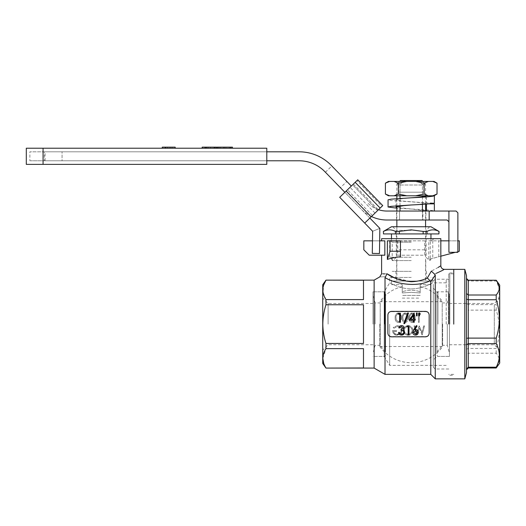 <?xml version="1.0" encoding="UTF-8"?>
<svg xmlns="http://www.w3.org/2000/svg" width="526" height="526" viewBox="0 0 526 526"><rect width="100%" height="100%" fill="white"/><g stroke="black" fill="none" stroke-linecap="round" stroke-linejoin="round"><path stroke-width="0.39" stroke-dasharray="2.63 1.97" d="M385.551 324.115L385.551 292.883L385.551 324.115M384.473 324.115L384.473 291.805L384.473 324.115M372.987 324.115L372.987 291.805L372.987 324.115M374.065 324.115L374.065 291.805L374.065 324.115M375.143 324.115L375.143 302.937L375.143 324.115M385.551 296.467L385.551 351.756L385.551 296.467A38.589 38.589 0 0 0 380.219 302.937L380.219 324.115L380.219 302.937L375.143 302.937L372.987 294.895M385.551 351.756A38.589 38.589 0 0 1 380.219 345.293L380.219 324.115L380.219 345.293L375.143 345.293L372.987 353.327M432.918 203.411L403.587 201.169L395.96 199.821L403.587 198.48L411.22 197.802M426.474 211.044L434.371 211.044C432.997 210.367 425.278 209.696 411.22 209.019L396.86 207.435M434.371 195.784L426.474 195.784L426.474 202.964L434.371 202.964M411.22 204.982C420.484 204.312 425.567 203.634 426.474 202.964M425.573 210.61L411.22 209.019L396.86 208.171M429.058 203.864L426.474 203.864C425.567 203.187 420.484 202.517 411.22 201.846L391.166 200.498L388.063 199.821M449.802 324.115L449.802 272.961L449.802 324.115M446.212 324.115L446.212 279.24L446.212 324.115M453.754 324.115L453.754 269.371L453.754 324.115M384.67 273.882L386.991 273.77L385.545 276.702C377.951 276.992 377.951 276.992 385.545 276.702L385.012 277.603C394.927 283.77 416.447 287.604 430.11 280.799L430.781 281.818L435.265 274.999L435.265 378.851M435.265 274.999L434.463 274.099L436.185 273.369M443.727 269.739L444.424 269.371M430.781 281.818L430.781 374.367M429.163 314.857C428.953 312.674 427.756 311.484 425.573 311.28L391.475 311.28C389.293 311.484 388.096 312.674 387.886 314.857L387.886 333.366C388.096 335.549 389.293 336.745 391.475 336.949L425.573 336.949C427.756 336.745 428.953 335.549 429.163 333.366L429.163 315.054C428.953 312.917 427.756 311.747 425.573 311.55L391.475 311.55C389.293 311.747 388.096 312.911 387.886 315.054L387.886 333.037C388.096 335.174 389.293 336.344 391.475 336.548L425.573 336.548C427.756 336.344 428.953 335.174 429.163 333.037L429.163 333.175C428.953 335.312 427.756 336.476 425.573 336.679L391.475 336.679C389.293 336.476 388.096 335.305 387.886 333.175L387.886 315.186C388.096 313.049 389.293 311.879 391.475 311.681L391.475 311.412M385.012 277.603L385.012 374.367M429.163 315.054L429.163 315.186C428.953 313.049 427.756 311.879 425.573 311.681L391.475 311.681M374.131 280.141L374.131 368.082M363.479 304.758L363.479 343.465L325.969 343.465C323.937 337.12 322.885 330.67 322.826 324.115C322.905 317.467 323.95 311.017 325.969 304.758L363.479 304.758L363.479 343.465L363.479 304.758M325.969 280.141L363.479 280.24L363.479 299.59L325.969 299.59L325.969 304.758M322.734 284.757L322.734 363.466M325.969 299.59L323.043 292.39L323.668 285.007M325.969 343.465L325.969 348.633L363.479 348.633L363.479 367.983L325.969 367.983L323.714 363.354M322.826 358.305L325.969 348.633M363.479 280.24L363.479 299.59L363.479 280.24M363.479 348.633L363.479 367.983L363.479 348.633M403.343 327.902L401.542 326.468L399.668 327.843L398.859 327.843M404.152 327.876L403.205 329.763M404.612 332.051C404.395 333.846 403.363 334.799 401.509 334.898C399.832 334.819 398.833 333.951 398.517 332.3M403.804 332.228L403.81 332.13C403.488 330.782 402.568 330.157 401.049 330.249L401.049 329.335M408.985 334.898L408.985 325.778M408.985 334.674L408.183 334.898M408.183 326.699L406.802 326.699M417.085 326.035L414.797 329.638M418.302 332.195C418.15 333.872 417.217 334.773 415.501 334.898C413.837 334.76 412.93 333.865 412.785 332.215M418.821 313.2L419.63 313.2M416.408 313.2L417.21 313.2M409.156 320.249L414.218 312.97M414.218 319.335L415.257 319.335L415.257 320.249M414.218 322.32L414.218 320.17M413.416 322.32L413.416 320.17M403.863 323.582L407.617 313.2L408.465 313.2M398.228 314.324L398.754 313.424L400.411 313.424L400.411 322.32M399.609 322.32L399.609 314.121M424.515 325.91L423.686 325.91L421.931 332.452L419.314 325.91L416.638 332.406L414.869 325.91L414.047 325.91L416.467 334.806L419.281 328.014L422.128 334.806L424.515 325.942L423.686 325.91M408.235 325.679C405.329 325.896 403.738 327.468 403.462 330.374C403.712 333.221 405.283 334.773 408.163 335.029C411.043 334.792 412.621 333.26 412.897 330.42C412.654 327.553 411.102 325.969 408.235 325.679L408.235 325.712C405.322 325.949 403.731 327.547 403.462 330.506L403.462 330.374M393.224 327.435L393.915 328.092L397.281 326.6C399.655 326.771 400.983 328.02 401.279 330.341C400.937 332.741 399.517 334.003 397.025 334.128C395.111 334.095 393.921 333.188 393.455 331.406L396.446 331.406L396.446 330.492L392.646 330.492C392.771 333.333 394.25 334.845 397.097 335.029L400.983 333.366L402.081 330.374C401.811 327.468 400.201 325.903 397.255 325.679L393.224 327.435L393.915 328.092M401.279 317.849C401.542 315.317 400.536 313.766 398.274 313.2C395.993 313.752 394.96 315.304 395.177 317.849C394.96 320.4 395.993 321.965 398.274 322.55C400.536 321.965 401.535 320.4 401.279 317.849L401.279 317.717C401.542 315.133 400.542 313.549 398.274 312.97L398.274 313.2M408.183 317.849C408.439 315.317 407.44 313.766 405.178 313.2C402.896 313.752 401.864 315.304 402.081 317.849C401.857 320.4 402.89 321.965 405.178 322.55C407.433 321.965 408.439 320.4 408.183 317.849L408.183 317.717C408.446 315.133 407.44 313.549 405.178 312.97L405.178 313.2M415.086 317.849C415.343 315.317 414.343 313.766 412.082 313.2C409.8 313.752 408.768 315.304 408.985 317.849C408.761 320.4 409.793 321.965 412.082 322.55C414.337 321.965 415.336 320.4 415.086 317.849L415.086 317.717C415.343 315.133 414.343 313.549 412.082 312.97L412.082 313.2M420.077 313.424L418.42 313.424L418.42 322.32L419.222 322.32L419.222 314.324L420.603 314.324L420.077 313.2L418.42 313.424M413.416 319.335L410.74 319.335M417.499 332.327L415.474 330.479L413.594 332.34M418.42 313.2L418.42 322.32M418.42 322.28L419.222 322.32M419.222 314.324L419.222 322.28M419.222 314.121L420.603 314.324M420.603 314.121L420.077 313.2M412.082 312.97C409.8 313.535 408.768 315.12 408.985 317.717L408.985 317.849M408.985 317.717C408.761 320.321 409.793 321.925 412.082 322.517L412.082 322.55M412.082 322.517C414.343 321.912 415.343 320.308 415.086 317.717M410.129 320.005L409.793 317.717C409.59 315.705 410.346 314.43 412.055 313.89C413.778 314.403 414.514 315.679 414.278 317.717C414.521 319.749 413.784 321.031 412.055 321.577L410.129 320.091L409.793 317.717M409.793 317.849C409.59 315.876 410.346 314.627 412.055 314.101C413.778 314.607 414.514 315.856 414.278 317.849C414.521 319.834 413.784 321.097 412.055 321.629L410.129 320.091M405.178 312.97C402.896 313.535 401.864 315.12 402.081 317.717L402.081 317.849M402.081 317.717C401.857 320.321 402.896 321.925 405.178 322.517L405.178 322.55M405.178 322.517C407.44 321.912 408.439 320.308 408.183 317.717M403.225 320.005L402.89 317.717C402.686 315.705 403.442 314.43 405.151 313.89C406.874 314.403 407.617 315.679 407.374 317.717C407.624 319.749 406.881 321.031 405.151 321.577L403.225 320.091L402.89 317.717M402.89 317.849C402.686 315.876 403.442 314.627 405.151 314.101C406.874 314.607 407.617 315.856 407.374 317.849C407.624 319.834 406.881 321.097 405.151 321.629L403.225 320.091M398.274 312.97C395.993 313.535 394.96 315.12 395.177 317.717L395.177 317.849M395.177 317.717C394.96 320.321 395.993 321.925 398.274 322.517L398.274 322.55M398.274 322.517C400.536 321.912 401.535 320.308 401.279 317.717M396.321 320.005L395.986 317.717C395.782 315.705 396.538 314.43 398.248 313.89C399.97 314.403 400.713 315.679 400.47 317.717C400.72 319.749 399.977 321.031 398.248 321.577L396.321 320.091L395.986 317.717M395.986 317.849C395.782 315.876 396.538 314.627 398.248 314.101C399.97 314.607 400.713 315.856 400.47 317.849C400.72 319.834 399.977 321.097 398.248 321.629L396.321 320.091M393.915 328.171L397.281 326.6M397.281 326.653C399.655 326.83 400.983 328.106 401.279 330.473L401.279 330.341M401.279 330.473C400.937 332.925 399.517 334.214 397.025 334.339L397.025 334.128M397.025 334.339C395.111 334.306 393.921 333.379 393.455 331.558L393.455 331.406M393.455 331.558L396.446 331.406M396.446 330.492L396.446 331.558M396.446 330.63L392.646 330.492M392.646 330.63C392.771 333.53 394.25 335.069 397.097 335.259L397.097 335.029M397.097 335.259L400.983 333.366M400.983 333.556L402.081 330.374M402.081 330.506C401.805 327.534 400.194 325.936 397.255 325.712L397.255 325.679M397.255 325.712L393.224 327.507M403.462 330.506C403.718 333.418 405.29 335.003 408.163 335.259L408.163 335.029M408.163 335.259C411.043 335.023 412.621 333.451 412.897 330.552L412.897 330.42M412.897 330.552C412.654 327.626 411.102 326.008 408.235 325.712M408.196 334.339C405.816 334.168 404.501 332.892 404.27 330.506C404.514 328.132 405.829 326.843 408.196 326.653C410.563 326.87 411.865 328.171 412.095 330.545C411.845 332.892 410.55 334.155 408.196 334.339L408.196 334.128C405.809 333.964 404.501 332.715 404.27 330.374L404.27 330.506M404.27 330.374C404.514 328.046 405.822 326.791 408.196 326.6C410.563 326.81 411.865 328.086 412.095 330.413C411.845 332.715 410.55 333.951 408.196 334.128M423.686 325.942L421.931 332.452M421.931 332.629L419.314 325.91M419.202 325.942L416.638 332.406M416.638 332.583L414.869 325.91M414.869 325.942L414.047 325.91M414.047 325.942L416.467 334.806M416.585 335.029L419.281 328.014M419.281 328.099L422.016 334.806M422.128 335.029L424.515 325.942M438.257 267.379L431.34 271.114L434.463 274.099M428.769 240.836L438.802 240.836L438.802 256.741L428.769 259.43L459.316 251.244L459.316 240.836L428.769 240.836L428.769 259.43M440.834 238.679L381.606 238.679M427.671 277.445L427.342 278.03C422.615 280.299 417.236 281.528 411.22 281.726L393.81 277.445M411.22 255.195L424.679 255.195L424.679 240.836L397.755 240.836L397.755 255.195L411.22 255.195M382.981 273.849L381.606 273.757M387.366 240.836L400.45 240.836L400.45 256.741M384.841 255.195L381.606 255.195L384.841 255.195L384.841 240.836L363.834 240.836L363.834 249.811L369.219 255.195L384.841 255.195M411.22 238.679L388.602 238.679L411.22 238.679M411.22 242.269L392.192 242.269L411.22 242.269M411.22 271.344L392.192 271.344L411.22 271.344M372.48 240.836L379.66 240.836M424.679 255.195L424.679 240.836L397.755 240.836L397.755 255.195L424.679 255.195M424.679 249.811L397.755 249.811M457.883 251.632L455.299 252.322M440.834 256.195L438.802 256.741M438.802 240.836L440.834 240.836M448.908 240.836L457.883 240.836M411.22 277.445L389.681 277.445L411.22 277.445M372.987 291.805L384.177 291.805L384.177 356.418L384.177 291.805L389.681 282.83C389.608 282.594 399.451 288.879 411.22 288.899C399.451 288.879 389.582 282.587 389.681 282.83L389.681 277.445M411.22 288.899C422.963 288.879 432.852 282.587 432.753 282.83C432.859 282.594 422.911 288.892 411.22 288.899C422.963 288.879 432.852 282.587 432.753 282.83C432.859 282.594 422.911 288.892 411.22 288.899M389.681 324.115L389.681 365.392L389.681 324.115M427.342 278.03L430.11 280.799M328.119 324.115L328.119 303.469L328.119 324.115M322.734 324.115L322.734 350.138L322.734 324.115M340.394 187.697L325.403 172.239L340.394 187.697L346.838 181.45L331.847 165.992L346.838 181.45M325.403 172.239L331.847 165.992M448.908 211.044L448.908 252.322L457.883 252.322L457.883 212.833L456.088 211.044L386.926 211.044A26.925 26.925 0 0 1 367.595 202.858A26.925 26.925 0 0 0 378.503 209.69M399.55 220.013L425.935 220.013L396.499 220.013L399.55 220.013L399.55 211.044L422.884 211.044L396.499 211.044L399.55 211.044L399.55 220.013M371.468 216.515A35.893 35.893 0 0 1 361.158 209.111A35.893 35.893 0 0 0 386.926 220.013L447.113 220.013L448.908 221.808M351.309 186.066L331.321 165.447A44.868 44.868 0 0 0 299.103 151.81L45.085 151.81L266.8 151.81L266.8 160.785L62.068 160.785L299.103 160.785A35.893 35.893 0 0 1 324.877 171.693L361.158 209.111L344.865 192.312L347.443 189.814L344.865 192.312L369.857 218.08L364.702 223.077L339.711 197.309L357.752 179.813L352.598 184.81L377.589 210.584L369.857 218.08L377.589 210.584L352.598 184.81L347.443 189.814L357.752 179.813L382.737 205.587L357.752 179.813M62.068 160.785L45.085 160.785L62.068 160.785L62.068 151.81L62.068 160.785M422.884 211.044L425.935 211.044L422.884 211.044L422.884 220.013L422.884 211.044M429.163 220.013L429.163 211.044M442.616 324.115L442.616 346.549L442.616 324.115M379.825 324.115L379.825 346.549L379.825 324.115M402.245 292.929L411.22 292.364L402.245 292.929L402.245 286.585L402.245 292.929M420.189 292.929L411.22 292.364L420.189 292.929L420.189 286.585L420.189 292.929M421.983 180.53L417.171 180.53L422.424 184.12L425.573 184.12L425.573 195.784M422.884 181.431L425.573 184.12L422.424 184.12L422.424 195.784M399.55 181.431L396.86 184.12L400.01 184.12L396.86 184.12L396.86 195.784M396.86 198.65L396.86 206.567M396.86 211.044L396.86 220.013M396.86 226.745L396.86 281.035L425.573 281.035L396.86 281.035M425.573 196.218L425.573 204.134M425.573 211.044L425.573 220.013M425.573 226.745L425.573 281.035M422.424 196.757L422.424 204.331M422.424 211.044L422.424 220.013L400.01 220.013L422.424 220.013L400.01 220.013L422.424 220.013L422.424 184.12L418.67 181.431M403.764 181.431L400.01 184.12L400.01 195.784M400.01 198.453L400.01 206.034M400.01 211.044L400.01 184.12L405.263 180.53L400.45 180.53M430.958 284.625L420.189 284.625L420.189 291.759C414.212 289.76 408.229 289.76 402.245 291.759C408.229 289.76 414.212 289.76 420.189 291.759L420.189 284.625L430.958 284.625L430.958 281.035L391.475 281.035L430.958 281.035L411.22 281.035L430.958 281.035L430.958 277.445M391.475 284.625L402.245 284.625L391.475 284.625L391.475 281.035L425.758 281.035L391.475 281.035L391.475 277.445M402.245 291.759L402.245 284.625L402.245 291.759M420.189 295.395L402.245 295.395L420.189 295.395M417.171 180.53L405.263 180.53M433.292 284.303L433.292 367.187L433.292 284.303M435.087 365.583L435.087 279.24L435.087 365.583M499.7 348.166L499.7 298.091L499.7 348.166M494.315 305.034L494.315 344.754L494.315 305.034M433.292 290.937L433.292 360.008L433.292 290.937M436.882 353.972L436.882 291.805L436.882 353.972M499.7 363.098L499.7 285.125M468.291 367.996L468.291 353.216L496.209 353.216C498.227 355.609 499.273 358.075 499.352 360.606L497.083 366.832M496.209 353.216L496.209 348.482L468.291 348.482L468.291 310.116L496.209 310.116C500.351 322.8 500.351 335.588 496.209 348.482M496.209 310.116L496.209 304.6L468.291 304.6L468.291 281.015L496.209 281.015C500.351 288.813 500.351 296.677 496.209 304.6M496.209 281.015L496.209 280.233M449.447 305.034L449.447 344.754L449.447 305.034M449.447 294.251L449.447 356.418L449.447 294.251M466.496 372.572L466.496 275.65M464.813 378.851L464.813 269.371M466.496 279.339L468.291 281.015L468.291 280.233M466.496 303.43L468.291 304.6L468.291 310.116L466.496 309.945M466.496 349.126L468.291 348.482L468.291 353.216L466.496 354.715M436.882 324.115L436.882 292.883L436.882 324.115M437.961 324.115L437.961 291.805L437.961 324.115M449.447 324.115L449.447 292.883L449.447 324.115M448.369 324.115L448.369 291.805L448.369 324.115M447.291 324.115L447.291 345.293L447.291 324.115M436.882 351.756L436.882 296.467L436.882 351.756A38.589 38.589 0 0 0 442.215 345.293L442.215 324.115L442.215 345.293L447.291 345.293L449.447 353.327M436.882 296.467A38.589 38.589 0 0 1 442.215 302.937L442.215 324.115L442.215 302.937L447.291 302.937L449.447 294.895M448.731 324.115L448.731 273.855L448.731 324.115M266.8 151.81L44.309 151.81L44.309 160.785L44.309 151.81L29.89 151.81L266.8 151.81L266.8 160.785L44.309 160.785L266.8 160.785M29.89 160.785L44.309 160.785L29.89 160.785L29.89 151.81M26.3 148.227L266.8 148.227L266.8 164.375L26.3 164.375M43.06 164.375L43.06 148.227M202.162 148.227L202.162 147.149L202.162 148.227L208.283 148.227L202.162 148.227L202.162 147.149L213.595 147.149L213.595 148.227L205.061 148.227L213.595 148.227L213.595 147.149L214.726 147.149L214.726 148.227M223.885 148.227L230.513 148.227L217.304 148.227L223.885 148.227L223.885 147.149L230.513 147.149L219.237 147.149L232.446 147.149M225.818 148.227L232.446 148.227L219.237 148.227L225.818 148.227L225.818 147.149M214.726 147.149L210.538 147.149L215.529 147.149L210.538 147.149L215.529 147.149L215.529 148.227L216.659 148.227L210.538 148.227L215.529 148.227L210.538 148.227L215.529 148.227L215.529 147.149L216.659 147.149L216.659 148.227M175.191 148.227L165.296 148.227L175.191 148.227L165.861 148.227L175.191 148.227L175.191 147.149L165.296 147.149L167.551 147.149L165.296 147.149L167.551 147.149L167.551 148.227L162.271 148.227L167.551 148.227L165.296 148.227L167.551 148.227L167.551 147.149L162.271 147.149M217.304 147.149L223.885 147.149M223.931 147.149L218.428 147.149L223.931 147.149L223.931 148.227L229.382 148.227L218.428 148.227L223.931 148.227L223.931 147.149M218.428 147.149L218.428 148.227M229.382 147.149L229.382 148.227M205.318 147.149L205.318 148.227M205.061 147.149L205.061 148.227M206.192 147.149L206.192 148.227M225.864 147.149L220.361 147.149L225.864 147.149L225.864 148.227L231.315 148.227L220.361 148.227L225.864 148.227L225.864 147.149M225.924 147.149L225.924 148.227M219.237 147.149L219.237 148.227M220.361 147.149L220.361 148.227M231.315 147.149L231.315 148.227M210.538 147.149L210.538 148.227L210.538 147.149M215.529 147.149L215.529 148.227L215.529 147.149M208.283 147.149L208.283 148.227L208.283 147.149M207.159 147.149L207.159 148.227L207.159 147.149M172.12 147.149L172.12 148.227L172.12 147.149L170.122 147.149L170.122 148.227L170.122 147.149L165.861 147.149L172.12 147.149M165.296 147.149L165.296 148.227M381.968 206.337L382.737 205.587L381.968 206.337L356.976 180.563L381.968 206.337M369.857 218.08L379.851 228.389L379.463 253.512L372.283 253.4L372.625 231.249L364.702 223.077L369.857 218.08L344.865 192.312M364.702 223.077L382.737 205.587M377.589 210.584L352.598 184.81L377.589 210.584M379.851 228.389L372.625 231.249L372.283 253.4L372.625 231.249L379.851 228.389L379.463 253.512L372.283 253.4L379.463 253.512L379.851 228.389M427.368 195.784L395.065 195.784L427.368 195.784L423.778 192.194L398.655 192.194L423.778 192.194L423.778 185.014L398.655 185.014L395.065 181.431L427.368 181.431L395.065 181.431M395.065 195.784L398.655 192.194L398.655 185.014L423.778 185.014L427.368 181.431M437.027 194.041L432.806 195.784L428.342 195.784L424.12 194.041L424.12 183.166L428.342 181.431L432.806 181.431L437.027 183.166M424.12 194.041L415.685 195.784L406.749 195.784L398.313 194.041L398.313 183.166L406.749 181.431L415.685 181.431L424.12 183.166M398.313 194.041L394.092 195.784L389.628 195.784L385.407 194.041M385.407 183.166L389.628 181.431L394.092 181.431L398.313 183.166M428.342 195.784L415.685 195.784M434.009 195.784L432.806 195.784M389.628 195.784L388.425 195.784M406.749 195.784L394.092 195.784M428.342 181.431L415.685 181.431M406.749 181.431L394.092 181.431M389.628 181.431L388.425 181.431M434.009 181.431L432.806 181.431M411.22 260.574L392.192 260.574L411.22 260.574M411.22 257.253L389.681 257.253L411.22 257.253M430.958 226.745L391.475 226.745M411.22 230.335L396.321 230.335L411.22 230.335M411.22 241.105L389.681 241.105L411.22 241.105M411.22 233.925L391.475 233.925L411.22 233.925M439.039 231.407L438.947 233.925L427.007 233.925L427.007 231.407C430.965 229.356 434.949 229.356 438.947 231.407M427.007 231.407L423.154 231.407L423.154 233.925L399.28 233.925L399.28 231.407L411.22 229.855L423.154 231.407M399.28 231.407L395.427 231.407L395.427 233.925L383.487 233.925L383.487 231.407C387.445 229.356 391.423 229.356 395.427 231.407M399.28 233.925L395.427 233.925M427.007 233.925L423.154 233.925M411.22 226.745L429.703 226.745L411.22 226.745M371.146 216.83L346.154 191.063M380.16 208.086L355.175 182.312M372.434 215.581L347.443 189.814L372.434 215.581M375.012 213.083L350.02 187.315L375.012 213.083M353.373 184.061L378.358 209.835L353.373 184.061M385.551 355.339L384.473 356.418L374.065 356.418L372.987 355.339M385.551 292.883L384.473 291.805L374.065 291.805L372.987 292.883M395.96 207.001L395.96 199.821M446.212 368.982L449.802 368.982M449.802 375.262L453.754 375.262M392.192 260.574L392.192 242.269L388.602 238.679M433.832 238.679L430.242 242.269L430.242 260.574M395.96 271.344L395.96 277.445M426.474 271.344L426.474 277.445M446.212 282.83L432.753 282.83L432.753 277.445M446.212 365.392L389.681 365.392L384.177 356.418L372.987 356.418M372.987 344.754L328.119 344.754L322.734 350.138M372.987 303.469L328.119 303.469L322.734 298.091M449.802 272.961L453.754 272.961M446.212 279.24L449.802 279.24M45.085 160.785L45.085 151.81M425.935 220.013L425.935 211.044M396.499 220.013L396.499 211.044M379.825 346.549L442.616 346.549A38.589 38.589 0 0 1 379.825 346.549M402.245 286.585A38.589 38.589 0 0 0 379.825 301.681L442.616 301.681A38.589 38.589 0 0 0 420.189 286.585M402.245 298.091L420.189 298.091M433.292 281.035L435.087 279.24L448.731 279.24M449.447 344.754L494.315 344.754L499.7 350.138M449.447 356.418L436.882 356.418L433.292 360.008M433.292 288.215L436.882 291.805L449.447 291.805M449.447 303.469L494.315 303.469L499.7 298.091M448.731 368.982L435.087 368.982L433.292 367.187M436.882 292.883L437.961 291.805L448.369 291.805L449.447 292.883M436.882 355.339L437.961 356.418L448.369 356.418L449.447 355.339M396.683 277.445L396.683 281.035M425.758 277.445L425.758 281.035M453.754 374.367L448.731 374.367M453.754 273.855L448.731 273.855M165.861 147.149L165.861 148.227M392.731 226.745L396.321 230.335L396.321 257.253L393.001 260.574L389.681 257.253L389.681 241.105M429.703 226.745L426.113 230.335L426.113 257.253L429.433 260.574L432.753 257.253L432.753 241.105M430.958 241.105L430.958 238.679M391.475 241.105L391.475 238.679M396.683 260.574L396.683 271.344M425.758 260.574L425.758 271.344"/><path stroke-width="0.79" d="M396.86 207.435L395.96 207.001L403.587 205.659L411.22 204.982C425.278 204.312 432.997 203.634 434.371 202.964L434.371 195.784C432.997 196.454 425.278 197.132 411.22 197.802C420.484 197.132 425.567 196.454 426.474 195.784M434.371 211.044L434.371 203.864L432.918 203.411M396.86 208.171L388.063 207.001L391.166 206.33L411.22 204.982M388.063 207.001L388.063 199.821L391.166 199.15L411.22 197.802M426.474 204.068L426.474 211.044L425.573 210.61M434.371 203.864L429.058 203.864M453.754 324.115L453.754 269.371L453.754 324.115M436.185 273.369L441.59 270.837M441.662 270.805L443.727 269.739M431.34 271.114L434.463 274.099C447.527 268.017 447.527 268.017 434.463 274.099L435.265 274.999L430.781 281.818L430.11 280.799C416.454 287.604 394.908 283.764 385.012 277.603L385.545 276.702C377.951 276.992 377.951 276.992 385.545 276.702L386.991 273.77C379.838 273.842 379.838 273.842 386.991 273.77C392.685 278.03 400.766 280.68 411.22 281.726C417.243 281.528 422.615 280.292 427.342 278.03L431.34 271.114C443.806 264.262 443.806 264.262 431.34 271.114L427.671 277.445M430.781 281.818L430.781 374.367L435.265 378.851L435.265 274.999M430.781 374.367L385.012 374.367L385.012 277.603M385.012 374.367L374.131 368.082L374.131 280.141L379.811 276.867L381.606 273.757L381.606 255.195M325.969 280.141L322.734 284.757L322.734 363.466L325.969 368.082L363.479 367.983L363.479 348.633L325.969 348.633L325.969 343.465L363.479 343.465L363.479 304.758L325.969 304.758L325.969 299.59L363.479 299.59L363.479 280.24L325.969 280.141L374.131 280.141M325.969 304.758C323.95 311.017 322.905 317.467 322.826 324.115C322.885 330.67 323.937 337.12 325.969 343.465M323.668 285.007L325.969 280.24C321.827 286.637 321.827 293.087 325.969 299.59M323.714 363.354L322.826 358.305M325.969 348.633C321.827 355.03 321.827 361.48 325.969 367.983M425.573 336.811C427.756 336.607 428.953 335.41 429.163 333.228L429.163 314.995C428.953 312.812 427.756 311.616 425.573 311.412L391.475 311.412C389.293 311.616 388.096 312.812 387.886 314.995L387.886 333.228C388.096 335.41 389.293 336.607 391.475 336.811L425.573 336.811M398.517 332.471L399.319 332.471L400.023 333.721L401.522 334.207C402.837 334.188 403.6 333.556 403.81 332.294C403.488 330.92 402.568 330.282 401.049 330.381L401.049 329.44L403.35 327.948L401.542 326.514L399.668 327.922L398.859 327.843C399.201 326.409 400.089 325.647 401.535 325.548C403.061 325.627 403.935 326.403 404.152 327.876L403.107 329.828L404.08 330.473L404.612 332.222C404.395 334.056 403.363 335.023 401.509 335.128C399.832 335.042 398.833 334.155 398.517 332.471L399.319 332.3L400.023 333.523L401.522 333.997C402.837 333.984 403.6 333.359 403.81 332.13M403.107 329.71L404.08 330.473M401.049 329.44L403.35 327.869M407.328 325.778L408.985 325.778L408.985 334.898L408.183 334.898L408.183 326.751L406.802 326.699L407.328 325.778L408.985 325.811M408.183 334.674L408.183 326.751M412.785 332.386L413.784 329.749L416.46 325.574L417.085 326.074L414.712 329.763L415.645 329.565C417.269 329.71 418.157 330.584 418.302 332.195L418.302 332.366C418.15 334.076 417.217 334.996 415.501 335.128C413.837 334.983 412.93 334.069 412.785 332.386L413.784 329.631L416.46 325.548L417.085 326.074M414.712 329.651L415.645 329.565M419.505 315.909L418.946 315.909L418.821 312.97L419.63 312.97L419.505 315.909L418.946 315.909M417.085 315.909L416.526 315.909L416.408 312.97L417.21 312.97L417.085 315.909L416.526 315.909M414.218 319.236L415.257 319.236L415.257 320.17L414.218 320.17L414.218 322.28L413.416 322.28L413.416 320.17L409.156 320.17L414.054 312.97L414.218 319.236L414.218 313.2M415.257 320.17L414.218 320.249M414.218 322.28L413.416 322.28M413.416 320.249L409.156 320.17M408.465 313.2L404.711 323.582L403.863 323.582L407.617 312.97L408.465 313.2M398.228 314.121L398.754 313.2L400.411 313.2L400.411 322.32L399.609 322.32L399.609 314.121L398.228 314.121L399.609 314.324M400.411 322.28L399.609 322.28M408.465 312.97L404.711 323.582M404.711 323.569L403.863 323.569M410.74 319.236L413.416 319.236L413.416 315.291L410.74 319.236M413.416 319.236L413.416 315.469L410.74 319.335M416.526 315.738L416.408 312.97M417.21 312.97L417.085 315.738M418.946 315.738L418.821 312.97M419.63 312.97L419.505 315.738M398.859 327.922C399.201 326.462 400.089 325.679 401.535 325.574L401.535 325.548C403.061 325.66 403.935 326.449 404.152 327.954M404.08 330.604L404.612 332.222M406.802 326.751L407.328 325.811M415.645 329.677C417.276 329.828 418.163 330.722 418.302 332.366M415.54 334.207L417.499 332.419L415.474 330.611L413.587 332.419L415.54 334.207L417.499 332.248M413.587 332.248L415.54 333.997M381.606 240.836L381.606 238.679L440.834 238.679L440.834 265.781L438.257 267.379M393.81 277.445L386.991 273.77M384.67 273.882L382.981 273.849M400.45 256.741C395.138 257.306 390.779 258.2 387.366 259.43L387.366 240.836L400.45 240.836L400.45 256.741M379.66 240.836L384.841 240.836L384.841 255.195L369.219 255.195L363.834 249.811L363.834 240.836L372.48 240.836M457.883 240.836L459.316 240.836L459.316 251.244L457.883 251.632M455.299 252.322L440.834 256.195M440.834 240.836L448.908 240.836M387.366 259.43L390.042 251.244L400.45 251.244M390.042 240.836L390.042 251.244M430.11 280.799L427.342 278.03M371.468 216.515A35.893 35.893 0 0 0 386.926 220.013L447.113 220.013L448.908 221.808L448.908 252.322L457.883 252.322L457.883 212.833L456.088 211.044L386.926 211.044A26.925 26.925 0 0 1 378.503 209.69M344.865 192.312L324.877 171.693A35.893 35.893 0 0 0 299.103 160.785L266.8 160.785M266.8 151.81L299.103 151.81A44.868 44.868 0 0 1 331.321 165.447L351.309 186.066M429.163 220.013L429.163 211.044M448.908 221.808L448.908 211.044M399.55 181.431L400.45 180.53L421.983 180.53L422.884 181.431M396.86 195.784L396.86 198.65M396.86 206.567L396.86 211.044M396.86 220.013L396.86 226.745M425.573 195.784L425.573 196.218M425.573 204.134L425.573 211.044M425.573 220.013L425.573 226.745M422.424 195.784L422.424 196.757M422.424 204.331L422.424 211.044M400.01 195.784L400.01 198.453M400.01 206.034L400.01 211.044M405.263 180.53L403.764 181.431M418.67 181.431L417.171 180.53M466.496 293.508L468.291 295.007L496.209 295.007C498.24 292.587 499.286 290.122 499.352 287.617L497.083 281.39L499.7 285.125L499.7 363.098L496.209 367.996L468.291 367.996L466.496 369.811M497.083 281.39L496.209 280.233L468.291 280.233L468.291 299.741L466.496 299.097M466.496 275.65L466.496 372.572L464.813 378.851L464.813 269.371L466.496 275.65M466.496 344.793L468.291 343.623L468.291 367.207L496.209 367.207C500.351 359.409 500.351 351.552 496.209 343.623L468.291 343.623L468.291 338.106L496.209 338.106C500.351 325.423 500.351 312.635 496.209 299.741L468.291 299.741L468.291 338.106L466.496 338.277M496.209 367.207L496.209 367.996M496.209 338.106L496.209 343.623M496.209 295.007L496.209 299.741M466.496 278.412L468.291 280.233M468.291 367.996L468.291 367.207L466.496 368.884M43.06 164.375L26.3 164.375L26.3 148.227L266.8 148.227L266.8 164.375L43.06 164.375L43.06 148.227M232.446 148.227L232.446 147.149L217.304 147.149L217.304 148.227M230.513 147.149L230.513 148.227M223.991 147.149L223.991 148.227M216.659 148.227L216.659 147.149L205.061 147.149L205.061 148.227M206.192 147.149L206.192 148.227M214.49 147.149L214.49 148.227M214.726 147.149L214.726 148.227M205.061 147.149L202.162 147.149L202.162 148.227M162.271 148.227L162.271 147.149L165.296 147.149L165.296 148.227M165.296 147.149L175.191 147.149L175.191 148.227M382.737 205.587L364.702 223.077L339.711 197.309L357.752 179.813L382.737 205.587L357.752 179.813M369.857 218.08L379.851 228.389L379.463 253.512L372.283 253.4L372.625 231.249L364.702 223.077M398.313 194.041L406.749 195.784L415.685 195.784L424.12 194.041L428.342 195.784L432.806 195.784L437.027 194.041L437.027 183.166L432.806 181.431L428.342 181.431L424.12 183.166L415.685 181.431L406.749 181.431L398.313 183.166L394.092 181.431L389.628 181.431L385.407 183.166L385.407 194.041L389.628 195.784L394.092 195.784L398.313 194.041L398.313 183.166M424.12 194.041L424.12 183.166M432.806 195.784L434.009 195.784L437.027 194.041M415.685 195.784L428.342 195.784M394.092 195.784L406.749 195.784M385.407 194.041L388.425 195.784L389.628 195.784M385.407 183.166L388.425 181.431L389.628 181.431M394.092 181.431L406.749 181.431M415.685 181.431L428.342 181.431M432.806 181.431L434.009 181.431L437.027 183.166M383.401 231.407L383.487 233.925L383.401 231.407L391.475 226.745L430.958 226.745L438.947 231.407C434.989 229.356 431.011 229.356 427.007 231.407L427.007 233.925L438.947 233.925L438.947 231.407M423.154 231.407L411.22 229.855L399.28 231.407L399.28 233.925L423.154 233.925L423.154 231.407L427.007 231.407M383.487 233.925L395.427 233.925L395.427 231.407C391.469 229.356 387.491 229.356 383.487 231.407M395.427 231.407L399.28 231.407M438.947 233.925L439.039 231.407M423.154 233.925L427.007 233.925M395.427 233.925L399.28 233.925M371.146 216.83L346.154 191.063M380.16 208.086L355.175 182.312M464.813 269.371L444.424 269.371C442.241 269.154 441.044 267.958 440.834 265.781M464.813 378.851L435.265 378.851M374.131 368.082L325.969 368.082M430.958 238.679L430.958 233.925M391.475 238.679L391.475 233.925"/></g></svg>
